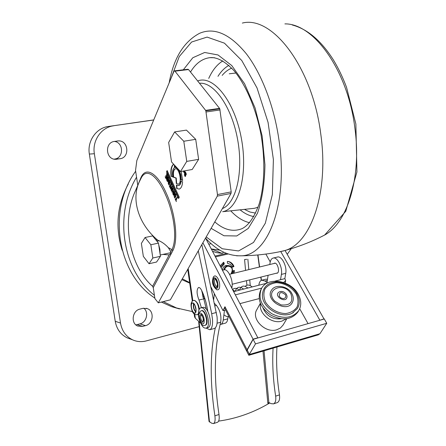 <?xml version="1.0" encoding="UTF-8"?>
<svg xmlns="http://www.w3.org/2000/svg" width="446" height="446" viewBox="0 0 446 446"><rect width="100%" height="100%" fill="white"/><g stroke="black" fill="none" stroke-linecap="round" stroke-linejoin="round"><path stroke-width="0.67" d="M195.716 312.072C193.62 309.574 192.917 306.725 193.597 303.52C192.917 306.725 193.62 309.574 195.716 312.072M199.117 309.78C198.442 304.456 196.842 301.312 194.322 300.348L193.809 300.403M197.349 314.714L198.509 313.739M194.556 312.964C192.02 312.947 189.985 303.726 192.393 303.18C194.896 302.065 197.572 312.284 194.941 312.919L194.556 312.964M198.28 250.847L211.694 313.716L212.513 319.498C212.798 325.296 211.9 328.708 209.826 329.722L206.03 328.089M200.655 323.133L195.342 318.238L194.59 316.911M214.994 256.06L226.479 253.417M219.599 283.561C218.685 278.967 217.118 276.392 214.9 275.834L213.489 276.654C211.471 282.006 212.597 286.388 216.868 289.8C219.092 290.201 220.001 288.122 219.599 283.561M216.494 289.61L216.868 289.8M210.891 286.901L223.006 310.617L225.581 309.937M224.84 308.493L224.962 306.709L223.006 310.617M205.584 238.103L257.833 337.795L253.055 339.161L247.073 349.775L246.816 350.824L253.133 339.317L255.508 343.872L248.807 355.239M253.055 339.161L202.88 242.786M285.039 250.485L324.064 319.046M270.22 261.891L265.849 254.064M160.108 254.108L159.897 249.431L158.681 244.592M157.438 241.855L155.308 239.218M308.058 323.623L299.706 308.732M324.203 318.834L319.659 320.306M319.793 320.094L280.768 251.589M183.791 141.243L174.637 131.921L168.655 142.452L171.543 161.97L180.485 171.576L186.751 161.391L183.791 141.243L195.71 139.342L198.626 159.35L186.751 161.391M183.964 170.957L184.031 171.972L183.769 170.991M175.066 196.892L174.743 197.193L174.341 196.296L175.339 194.11L175.824 195.013L175.066 196.892L175.395 196.831L174.882 197.171M173.332 194.216L173.215 192.321L173.806 193.246L173.332 194.216L173.806 193.246M180.485 171.576L192.209 169.497L198.626 159.35M195.71 139.342L186.445 130.109L174.637 131.921M184.493 171.32L184.059 171.961M184.605 171.554L184.27 171.615M176.137 194.952L175.824 195.013M176.153 195.03L175.395 196.831M175.969 194.395L175.674 194.45M174.001 192.889L174.135 193.185M173.918 192.761L173.611 192.817M182.631 180.234L181.288 179.766L180.697 174.475L178.874 169.842M176.772 167.585L175.423 167.3L175.328 166.035M167.356 175.44L166.559 176.505L166.001 175.267L166.397 176.861L165.934 177.843L165.327 176.505L165.165 176.861L166.035 178.79L167.479 175.707L166.575 173.717L167.044 175.473L166.559 176.505M166.581 176.499L165.934 177.843M165.957 177.843L166.213 178.411M171.448 184.471L170.645 185.53L170.082 184.282L170.478 185.882L170.01 186.863L169.396 185.508L169.229 185.859L170.11 187.811L171.576 184.75L170.662 182.743L171.136 184.51L170.645 185.53M170.667 185.525L170.01 186.863M170.032 186.857L170.288 187.431M184.014 171.978L184.354 172.502M184.906 170.924L184.404 171.336L184.209 170.913M186.35 174.063L185.213 175.774M184.616 174.063L184.627 174.626M185.006 175.746L185.491 176.443L185.168 176.51L186.361 174.124L185.346 171.844L184.694 173.171L185.302 174.475L185.135 173.483L185.508 172.725L185.826 173.26L185.157 175.802L184.443 173.684L184.633 175.718L185.168 176.51M185.519 172.106L185.168 173.416M167.674 181.489L167.568 181.55C168.895 180.301 168.967 178.656 167.796 176.622L167.083 178.138L167.646 179.381L167.518 178.378L167.925 177.508L168.398 177.67M168.722 178.707L167.451 180.792M166.966 179.086L166.938 179.777M167.2 180.669L167.713 181.455M167.975 176.872L167.529 178.35M177.257 197.283L176.114 199.591L175.785 199.652L175.339 198.66L175.166 199.011L176.337 201.598L176.059 200.254L177.391 197.578L177.112 196.976L175.785 199.652M175.808 199.646L176.07 200.232M173.087 188.089L171.52 189.779L172.463 186.712L172.167 186.06L170.378 188.407L170.634 188.981L172.033 186.991L171.091 189.985L171.409 190.693L172.831 188.764L171.866 191.702L172.123 192.276L173.282 188.519L172.987 187.861L171.52 189.779M172.273 186.289L170.701 188.351L170.851 188.68M172.033 186.991L172.357 186.935L171.415 189.924L171.632 190.403M172.831 188.764L173.16 188.703L172.268 191.813M169.118 184.672L170.182 181.99L169.24 179.805L168.521 181.321L169.084 182.565L168.962 181.561L169.369 180.697L169.848 180.859M170.171 181.896L168.895 183.981M168.404 182.269L168.376 182.96M168.638 183.852L169.157 184.638M169.419 180.056L168.973 181.539M175.378 193.386L174.347 196.117M174.603 197.06L174.988 197.94L175.941 196.285L175.206 193.341C174.247 194.11 173.951 195.398 174.319 197.21L174.804 197.901M167.295 170.879L166.849 171.849L178.785 198.152M174.787 191.841L174.302 192.834L173.789 192.477L174.091 190.297L173.801 189.661L173.449 192.081L173.009 191.668L172.825 193.82L173.433 195.17L174.921 192.131L174.648 191.529L173.979 192.895M173.996 190.091L173.628 191.568M173.182 191.713L172.903 192.967M173.355 194.216L173.617 194.796M173.684 164.273C171.47 166.336 170.718 170.361 171.431 176.348L172.686 176.783M178.249 184.181L176.649 183.512L176.231 178.015L173.7 177.14C173.031 172.557 173.622 169.759 175.462 168.75M179.186 189.087L176.694 188.507L176.426 184.995L178.84 185.525C180.05 185.112 180.831 183.68 181.176 181.227M177.023 188.446L176.778 185.246M162.924 254.41L168.794 254.911L170.283 254.03L170.84 251.75L168.304 247.653C165.154 244.185 161.625 241.693 157.717 240.177L155.989 239.831M170.84 251.75L171.955 249.649C177.87 238.164 173.238 211.577 165.644 195.08C158.447 177.831 147.275 166.955 141.499 177.441L139.28 181.862C131.046 199.351 138.36 224.087 157.717 240.177M181.137 171.459L182.631 180.407L180.953 179.827C180.496 172.368 178.539 168.209 175.094 167.356L174.96 165.644M175.423 167.3L175.094 167.356M181.288 179.766L180.953 179.827M167.345 175.417L167.044 175.473M166.709 174.024L166.408 174.074M166.135 175.568L165.834 175.624M166.72 176.8L166.397 176.861M165.466 176.806L165.165 176.861M171.442 184.454L171.136 184.51M170.801 183.038L170.495 183.094M170.216 184.577L169.909 184.633M170.801 185.826L170.478 185.882M169.53 185.804L169.229 185.859M183.953 171.95L183.663 172L184.204 172.619L184.884 170.796M184.611 170.846L184.404 171.336M183.39 171.058L183.663 172M185.837 172.669L185.508 172.725M184.934 175.668L184.633 175.718M185.029 173.109L184.694 173.171M168.521 177.954L167.423 180.803L166.804 178.734L166.603 179.738L167.428 181.533M167.925 177.508L168.226 178.004M166.927 179.682L166.603 179.738M167.239 180.764L166.915 180.82M167.406 178.082L167.083 178.138M175.468 198.949L175.166 199.011M170.701 188.351L170.378 188.407M171.415 189.924L171.091 189.985M172.189 191.641L171.866 191.702M169.965 181.143L168.861 183.992L168.242 181.912L168.354 184.003L168.867 184.722M169.369 180.697L169.67 181.193M168.677 183.947L168.354 184.003M168.844 181.26L168.521 181.321M174.642 197.149L174.319 197.21M137.764 185.369L140.925 177.62C146.4 165.092 158.52 175.133 166.241 193.179C174.341 210.322 179.119 238.526 172.881 250.602L171.955 249.649L168.304 247.653M178.601 198.526L179.259 197.21L167.15 170.556L166.525 171.905L178.601 198.526M166.849 171.849L166.525 171.905M173.594 191.34L173.271 191.401M173.126 193.765L172.825 193.82M171.431 176.348L172.719 176.967C172.05 172.123 172.647 168.989 174.498 167.557L174.297 164.931M173.589 164.173C171.208 166.079 170.378 170.155 171.102 176.41M176.321 183.568L175.902 178.077L173.371 177.196C172.702 172.585 173.299 169.787 175.155 168.805C179.27 167.239 182.486 183.39 178.222 184.187L176.649 183.512M176.231 178.015L175.902 178.077M173.7 177.14L173.371 177.196M178.84 185.525L178.511 185.586C179.755 185.157 180.541 183.668 180.864 181.121L182.598 181.723C182.291 185.921 181.171 188.368 179.242 189.071L176.694 188.507M170.35 299.829L231.017 193.441L217.291 196.123L158.302 302.834L170.35 299.829M217.291 196.123L217.464 194.562L205.829 110.809L219.766 108.802L231.201 191.891L231.017 193.441M219.766 108.802L219.555 108.378L205.617 110.379L205.829 110.809M174.475 70.853L187.939 69.258L188.541 69.559L219.555 108.378M205.617 110.379L174.977 71.17L174.392 70.864L173.968 71.315L136.833 160.543L135.534 170.456L137.736 185.012M138.857 182.849L135.339 190.994C121.145 221.367 129.485 266.368 152.588 286.304L169.251 254.761M172.881 250.602L153.246 287.609L152.588 286.304M153.246 287.609L154.901 298.58L158.302 302.834M136.554 177.185C113.752 214.693 122.421 270.086 154.405 295.291M135.656 171.253C107.179 210.155 117.198 273.877 154.823 298.045M161.357 302.07L171.52 306.631L179.47 308.944M163.23 301.602L176.516 307.963L192.449 311.62M291.244 248.69L287.235 254.32M145.061 237.506L141.376 243.41L143.344 256.389L149.031 263.737L156.563 262.036L160.437 256.316L152.839 258.011L150.837 244.759L158.458 243.115L152.632 235.912L145.061 237.506L150.837 244.759M158.458 243.115L160.437 256.316M149.031 263.737L152.839 258.011M279.369 251.812L285.117 250.462C311.018 243.232 329.092 192.31 320.774 134.079C312.456 66.972 272.127 15.203 242.34 23.069M253.133 339.317L324.287 318.985L326.751 323.289L319.938 333.719L318.015 334.913M326.751 323.289L255.508 343.872M260.325 303.297L256.807 309.753C250.869 318.896 265.42 333.63 276.793 329.772L280.406 328.027L283.071 325.084M239.931 303.631L259.109 298.603M263.134 308.253C266.652 316.108 272.662 319.609 281.164 318.767M286.232 318.823L281.889 321.12C271.909 324.415 258.228 313.259 260.564 303.86M201.414 307.701L198.994 300.052C196.647 293.92 196.474 289.749 198.47 287.531C199.451 287.28 200.488 288.205 201.581 290.313C204.608 296.551 206.699 303.62 207.842 311.531M199.234 309.507C199.044 306.363 198.253 303.999 196.859 302.421M201.848 244.592L217.051 316.766C217.615 323.367 216.745 327.264 214.442 328.462L214.097 328.551M206.364 309.251L201.642 290.435M212.513 319.498L211.694 313.716L216.36 312.484M215.435 256.896L228.034 253.991M246.794 259.299L244.581 259.544L246.794 259.299M233.96 266.485C232.946 263.926 231.24 262.298 228.831 261.607L227.388 261.395L227.415 263.235L230.543 264.478L232.461 267.193L233.96 266.485L233.147 266.34C232.137 263.787 230.431 262.159 228.023 261.467L227.878 261.434M233.972 273.22L234.501 270.588L232.907 270.711L232.054 273.682M221.082 267.667L224.288 263.915L223.741 262.22L220.134 265.866M228.737 265.582L226.061 265.42C223.937 266.084 222.71 267.656 222.37 270.131M230.995 273.944C233.342 269.312 232.26 266.702 227.733 266.117L225.62 267.41L224.438 269.797M231.848 288.211L232.037 286.8C233.241 279.475 227.705 268.18 223.831 269.908C224.316 267.667 225.525 266.256 227.471 265.671L229.355 265.693C231.084 266.245 232.126 267.533 232.489 269.546L231.323 273.861M220.614 266.78L223.485 263.776L224.288 263.915M223.485 263.776L223.106 262.599M233.024 273.448L233.676 270.655M232.277 266.753L233.147 266.34M271.558 290.14C264.383 300.208 287.129 313.638 292.398 302.394C293.724 299.656 293.557 296.741 291.885 293.635C288.986 286.85 275.684 283.177 271.558 290.14M296.211 293.908C291.366 286.962 284.777 283.221 276.436 282.68C271.497 283.338 267.689 285.39 265.013 288.846C263.369 292.922 263.53 297.326 265.504 302.059C269.73 308.866 277.73 313.438 285.674 313.566C290.686 312.808 294.477 310.645 297.042 307.077C298.541 302.934 298.268 298.547 296.211 293.908M290.931 293.869C283.957 280.824 263.619 290 274.926 301.318L281.025 304.908C290.268 305.733 293.568 302.053 290.931 293.869M286.488 294.516C284.609 291.874 282.268 290.965 279.469 291.801C272.177 295.759 287.174 304.59 287.046 296.25L286.488 294.516M285.429 294.734C281.27 291.455 279.224 292.002 279.302 296.367L280.935 298.006L283.16 298.636C285.557 298.296 286.315 296.997 285.429 294.734M261.362 288.807L260.659 290.123C256.996 299.394 260.431 307.768 270.967 315.238C282.608 320.88 291.578 319.815 297.872 312.044L298 311.826M298.218 294.293C290.943 280.211 267.405 276.425 261.473 288.601C257.81 297.872 261.261 306.251 271.826 313.733C283.489 319.392 292.47 318.327 298.775 310.55C301.568 305.605 301.385 300.186 298.218 294.293M262.354 294.628L262.371 295.492C262.304 307.969 281.426 319.291 292.303 313.137L293.435 312.501M269.362 402.777L267.84 403.273L268.854 402.526L271.068 403.624L273.498 403.87C275.455 402.883 276.169 400.302 275.645 396.132L279.464 394.888C279.982 399.053 279.263 401.629 277.3 402.615L277.083 402.688M262.036 280.127L265.626 279.224L267.5 279.263M276.949 347.01C276.057 362.208 276.894 378.169 279.464 394.888M209.955 421.977L209.503 422.027L209.782 421.855L211.543 423.148L213.467 423.6C214.966 422.752 215.44 420.165 214.888 415.839L218.997 414.507C213.667 378.66 214.231 347.897 220.681 322.229C221.534 315.907 220.129 310.31 216.466 305.443L214.409 303.369M215.306 327.899C210.005 352.836 209.865 382.15 214.888 415.839M205.154 299.4L202.785 296.997M209.503 422.027L209.018 421.37M273.08 348.153C272.211 363.378 273.063 379.373 275.645 396.132M258.858 285.228C259.171 282.474 260.118 280.802 261.713 280.205L265.019 281.013L267.003 282.485M217.38 422.312L217.548 422.256C219.064 421.403 219.543 418.822 218.997 414.507M269.758 402.972C253.674 412.533 236.625 418.582 218.618 421.108M205.316 328.122C199.981 327.905 195.783 309.028 200.8 307.857L201.603 307.768C206.899 307.668 211.287 326.862 206.225 328.033L205.316 328.122M205.249 325.262L205.444 325.212C209.419 324.214 205.305 308.972 201.536 310.678L201.269 310.75M207.808 327.604L208.07 327.531C213.149 326.355 208.761 307.183 203.454 307.288L201.079 307.79M235.332 294.862L261.769 288.088M283.628 282.474L285.663 280.573L284.866 278.622L274.97 281.136M267.109 283.132L233.643 291.639M225.079 323.216L225.369 323.138C226.629 322.653 227.427 321.22 227.778 318.84L223.223 320.066L223.909 314.804L226.116 316.286L229.127 316.855M284.866 278.622L285.741 273.32L281.398 274.407C282.809 267.243 277.117 256.361 272.963 258.128C271.447 258.674 270.471 260.241 270.036 262.828L269.78 264.511M280.534 279.72L281.398 274.407M273.326 258.039L277.284 257.091C281.465 255.318 287.174 266.167 285.741 273.32M276.297 273.247L277.077 273.231C280.311 272.456 277.512 261.941 274.407 263.207L273.889 263.508M266.892 283.188L268.113 275.288M227.778 318.84L228.051 316.783M223.223 320.066C222.883 322.452 222.086 323.885 220.837 324.37L220.101 324.487M213.64 299.751L214.375 293.724M128.32 183.947C117.03 205.188 114.984 227.298 122.187 250.284M145.491 325.641L142.569 326.4L137.792 326.076C130.594 323.484 132.228 310.611 139.933 309.106L142.859 308.376L147.275 308.61C154.65 310.951 153.29 324.013 145.491 325.641L139.983 323.852L137.089 324.599L142.569 326.4M120.069 158.737L115.369 159.322C105.579 159.272 104.615 142.447 114.354 141.443L118.642 140.886C128.565 140.557 129.92 157.583 120.069 158.737L114.025 159.133M199.178 326.656L146.299 340.9C141.538 342.143 136.961 341.787 132.579 339.83C125.967 336.557 121.942 330.971 120.509 323.066L94.362 153.736L89.351 154.065L115.235 321.282L120.509 323.066M89.351 154.065C87.076 141.126 96.275 127.93 108.311 126.497L153.714 119.985M113.513 125.817C101.359 127.266 92.071 140.629 94.362 153.736M139.983 323.852C146.583 322.452 149.07 312.133 143.779 308.203M135.801 324.822L137.089 324.599M114.806 159.005C124.021 157.951 123.598 142.229 114.332 141.443M130.081 338.915L127.194 337.851C120.649 334.617 116.657 329.092 115.235 321.282M153.747 119.907L108.311 126.497M219.945 250.178L211.27 248.952L222.108 253.4L223.647 252.174M222.108 253.4L216.355 252.598L212.458 251.221M189.645 282.591L182.325 278.828M181.851 279.664L189.723 283.121M192.717 302.884C189.795 302.605 191.685 312.964 194.601 313.215C197.561 313.577 195.638 303.057 192.717 302.884M198.509 313.46L197.372 314.709C194.83 314.87 193.079 313.622 192.12 310.946C190.297 304.869 190.804 301.368 193.642 300.453L194.166 300.387C196.786 301.44 198.386 304.702 198.977 310.165M197.522 314.67L197.188 314.759M188.19 268.548L192.834 300.816M194.779 314.33L195.342 318.238M224.962 306.709L247.073 349.775M184.51 171.743L184.176 171.805M140.925 177.62L141.031 178.288M217.464 194.562L231.201 191.891M220.107 109.945L206.163 111.963M188.541 69.559L174.977 71.17M199.496 83.274C213.952 81.763 231.73 106.784 237.623 139.531C243.667 172.245 236.129 203.292 222.381 208.583M185.72 174.832L185.569 174.425M185.068 173.026L184.8 172.251M184.677 171.883L184.349 170.89M214.437 277.73C211.276 277.602 213.233 288.322 216.382 288.423C219.583 288.64 217.598 277.752 214.437 277.73M215.373 279.397L215.301 279.413C213.311 279.893 215.178 287.163 217.085 286.354L217.475 283.979C216.054 279.854 215.329 278.326 215.295 279.397L215.379 279.397M214.61 278.694C217.202 278.717 218.83 287.631 216.21 287.458C213.623 287.38 212.017 278.583 214.61 278.694M258.067 207.195L254.555 208.288L222.649 211.699C238.677 209.107 248.327 174.799 241.297 138.004C234.479 101.158 213.456 75.028 198.03 80.826L197.645 80.955M217.971 76.333C221.071 71.354 224.712 67.708 228.876 65.4M253.824 216.572C249.175 215.741 244.598 213.495 240.093 209.832M230.716 210.835C236.77 217.269 243.059 221.222 249.57 222.699M222.838 60.901C217.102 64.436 212.396 70.278 208.722 78.418M229.255 73.791L235.956 73.016M244.352 209.38L249.983 212.023L255.619 213.116M231.703 68.132C228.185 69.559 225.007 71.979 222.169 75.391M251.605 208.605L254.555 208.288L251.628 208.6M190.509 72.023C195.705 63.416 202.172 58.632 209.899 57.668C216.873 56.915 224.884 61.213 233.927 70.568C245.556 84.439 255.686 107.67 260.81 133.532C265.442 159.534 264.601 185.687 259.07 204.207C254.248 217.314 248.578 225.453 242.061 228.642C233.135 232.199 224.043 229.952 214.788 221.902M211.12 228.341L223.97 235.756L236.72 235.967L248.266 228.424L257.476 213.26C262.131 199.602 264.623 183.445 264.952 164.791L262.137 135.969L255.084 107.977L244.57 83.72L231.764 65.556L218.022 54.969L204.664 52.472L192.817 57.74L183.328 69.805M214.392 57.718L209.899 57.668L214.504 57.729M170.935 78.596L179.259 56.558L191.59 42.03L207.1 37.09L224.444 43.167L241.793 60.544L257.024 87.946L268.063 122.382L273.387 159.529L272.35 194.567L265.325 223.212L253.495 242.468L238.543 250.959L222.242 248.751L206.208 236.949M236.547 255.803L241.448 255.809C268.157 255.374 288.283 203.448 279.09 140.847C274.318 106.627 261.707 73.729 246.264 53.704C229.863 33.846 214.303 27.044 199.591 33.299C183.791 41.651 173.65 58.175 169.157 82.872M321.059 236.865L324.632 235.048C347.317 222.978 361.773 177.58 354.877 128.041C347.88 70.479 313.722 23.348 284.905 23.889M247.151 349.932L249.47 354.453L319.938 333.719M257.961 254.95L259.611 266.981M260.994 277.061L261.44 280.311M261.239 280.411L260.787 277.117M259.399 267.031L257.743 254.973M203.571 298.887L198.994 300.052M267.84 403.273L262.989 351.125M264.054 350.807L268.854 402.526M199.094 321.694L209.508 422.005M214.939 305.839L216.466 305.443M204.145 296.384L202.701 296.752M267.321 280.434L265.019 281.013M220.681 322.229L217.079 323.199M195.878 311.57C193.871 309.357 193.235 306.792 193.971 303.877M194.824 305.136L196.039 310.054M203.153 321.694C201.759 321.51 200.89 319.921 200.544 316.933L201.285 314.831C201.051 313.861 201.687 314.926 203.198 318.026L203.153 321.694M199.351 316.799C200.667 312.852 202.071 313.973 203.577 320.161C202.25 324.086 200.839 322.965 199.351 316.799M198.726 316.303C198.805 322.798 204.34 327.275 204.218 320.668C204.123 314.068 198.559 309.719 198.726 316.303M201.074 310.801C204.842 309.089 208.957 324.342 204.982 325.335C201.938 326.416 199.78 323.294 198.515 315.952C198.169 313.873 199.022 312.155 201.074 310.801M223.909 314.804L224.505 310.221M231.218 287.007L232.037 286.8M115.302 159.317L117.064 159.233M187.738 269.339L192.332 301.217M194.155 313.878L194.607 317.028M208.784 244.202L211.192 243.667M160.242 255.006L170.868 252.642M157.048 241.202L159.177 240.751M184.365 171.916L184.031 171.972M175.668 194.049L175.362 194.105M175.144 197.143L174.821 197.204M173.539 192.259L173.232 192.315M185.491 175.741L185.157 175.802M167.746 180.747L167.423 180.803M169.185 183.93L168.861 183.992M175.44 168.755L175.155 168.805M171.52 306.631L176.516 307.963M275.188 263.196L229.573 274.284M277.596 272.919L232.16 284.258M205.561 238.08C216.355 250.262 228.313 256.171 241.448 255.809C255.881 255.625 270.036 253.969 283.912 250.842M292.275 24.987C307.517 29.085 321.232 40.742 333.418 59.954C338.402 68.216 342.779 77.342 346.548 87.338L355.875 124.033L356.928 171.95L345.784 211.27L324.632 235.048C312.139 241.548 298.971 246.683 285.117 250.462M224.762 308.342L248.829 355.278M248.896 355.278L318.372 334.807M282.981 325.234L286.834 318.751M209.826 329.722L214.442 328.462M228.023 261.467L228.831 261.607M274.926 301.318L281.025 304.908M279.302 296.367L280.941 298L283.16 298.636M287.046 296.25L286.477 294.46C284.453 291.756 282.117 290.87 279.469 291.801M297.872 312.044L298.775 310.55M292.303 313.137L297.488 308.442C299.963 303.932 299.79 299.032 296.98 293.741C293.05 286.878 286.399 282.937 277.038 281.922C267.706 282.469 262.811 286.995 262.371 295.492M252.202 286.923C249.292 284.626 246.995 284.431 245.306 286.343M247.909 288.01C244.542 285.535 241.57 284.749 239.502 290.151M243.6 289.108C239.675 286.048 236.871 286.761 235.198 291.244M239.279 290.207C236.921 287.993 234.663 287.754 232.517 289.482M234.914 291.316L232.656 289.749M250.256 285.524L249.743 279.871M248.812 269.607L247.87 259.243M246.911 285.295L246.493 280.679M245.562 270.399L244.581 259.544M198.615 321.254L209.023 421.409M202.244 295.163L203.566 294.834M217.548 422.256L213.467 423.6M277.3 402.615L273.498 403.87M213.89 297.705L213.238 297.872M208.07 327.531L206.225 328.033M205.444 325.212L204.982 325.335M285.652 280.634L285.245 283.087M225.369 323.138L220.837 324.37M223.831 269.908L222.431 270.243M127.194 337.851L132.579 339.83M116.891 141.053L118.642 140.886M146.143 308.281L147.275 308.61"/></g></svg>
